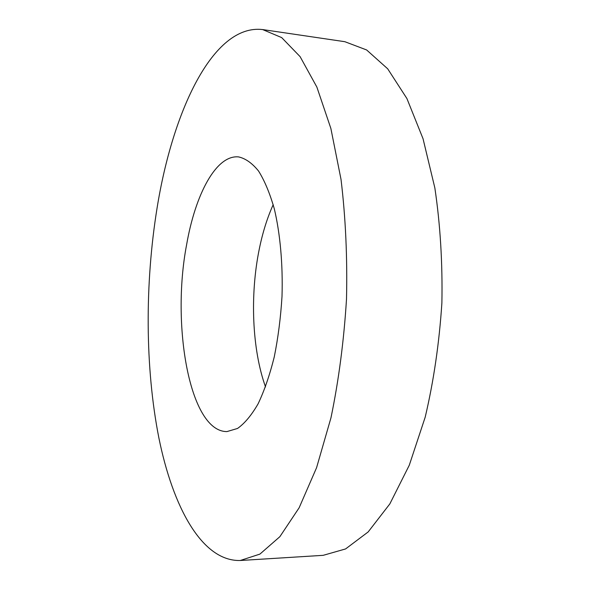 <?xml version="1.0" encoding="UTF-8"?>
<svg xmlns="http://www.w3.org/2000/svg" width="590" height="590" viewBox="0 0 590 590"><rect width="100%" height="100%" fill="white"/><g stroke="black" fill="none" stroke-linecap="round" stroke-linejoin="round"><path stroke-width="0.89" d="M240.248 560.5L323.195 555.33L345.585 548.936L368.175 531.929L389.835 503.904L409.283 465.222L425.191 417.174C433.687 381.17 439.248 343.129 441.88 303.061C442.633 262.904 440.288 224.532 434.852 187.937L423.037 138.731L406.916 98.545L387.689 68.801L366.619 49.951L344.84 41.698L262.616 29.566C212.887 23.762 172.568 111.65 157.08 207.982C144.808 283.738 145.059 367.644 158.835 437.714C172.789 506.803 201.876 561.503 240.248 560.5L259.917 554.099L279.874 536.679L299.145 507.769L316.579 467.693L330.975 417.786C338.741 380.336 343.918 340.755 346.507 299.042C347.436 257.255 345.607 217.378 341.02 179.404L330.872 128.465L316.867 87.069L300.104 56.64L281.681 37.598L262.616 29.566M273.2 204.664C267.27 217.784 262.624 232.63 259.253 249.194C249.872 294.993 252.048 349.428 265.522 386.915M186.595 244.806C171.137 325.481 189.722 431.873 226.958 431.585L237.534 428.458C244.68 423.421 251.532 415.205 258.103 403.818C264.35 390.691 269.726 375.063 274.254 356.943C278.126 337.731 280.715 317.523 282.013 296.32C282.971 264.475 280.228 233.928 274.328 208.904C269.896 193.395 264.637 180.769 258.553 171.034C252.159 163.142 245.484 158.43 238.537 156.903C216.11 154.698 195.312 194.398 186.595 244.806"/></g></svg>
